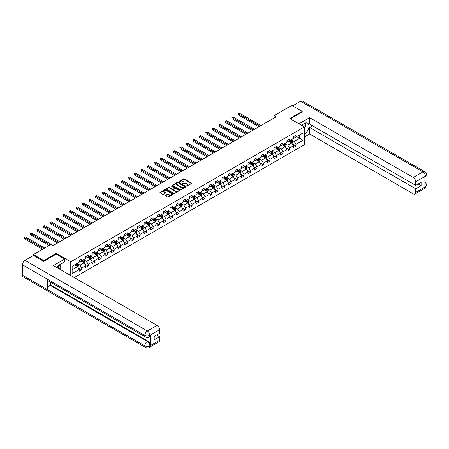 <?xml version="1.0" encoding="UTF-8"?>
<svg xmlns="http://www.w3.org/2000/svg" width="449" height="449" viewBox="0 0 449 449"><rect width="100%" height="100%" fill="white"/><g stroke="black" fill="none" stroke-linecap="round" stroke-linejoin="round"><path stroke-width="0.67" d="M186.582 186.116L191.499 183.613A0.578 0.331 0 0 0 191.499 183.141L184.146 178.898A0.578 0.331 0 0 0 183.327 178.898L178.988 181.402L178.988 181.733L180.122 181.407A1.847 1.066 0 0 1 182.732 181.407L183.349 181.761A1.847 1.066 0 0 1 183.888 182.518A1.847 1.066 0 0 1 183.349 183.271L182.788 183.927L183.922 183.602A1.847 1.066 0 0 1 186.531 183.602L187.143 183.955A1.847 1.066 0 0 1 187.688 184.707A1.847 1.066 0 0 1 187.143 185.465L186.582 186.116L186.582 185.791M165.395 195.354A0.578 0.331 0 0 0 165.395 195.826L167.46 197.021A0.578 0.331 0 0 0 168.274 197.021L173.095 194.237A0.578 0.331 0 0 0 173.095 193.766L165.743 189.523A0.578 0.331 0 0 0 164.923 189.523L160.108 192.301A0.578 0.331 0 0 0 160.108 192.773L162.6 194.215A0.578 0.331 0 0 0 163.414 194.215L165.479 193.019A0.578 0.331 0 0 0 165.479 192.548L164.244 191.835A1.543 0.892 0 0 1 163.79 191.207A1.543 0.892 0 0 1 164.744 190.382A1.543 0.892 0 0 1 166.427 190.578L171.265 193.367A1.543 0.892 0 0 1 171.72 194.002A1.543 0.892 0 0 1 170.766 194.827A1.543 0.892 0 0 1 169.082 194.63L168.274 194.164A0.578 0.331 0 0 0 167.46 194.164L165.395 195.354L165.395 195.826L167.46 194.647L167.46 194.164M56.198 254.173L56.198 253.404L43.8 260.566L33.394 254.561L33.394 255.52M56.198 253.404L70.762 261.818L304.377 126.938L304.377 144.718L74.259 277.577M302.216 112.087L302.216 111.369L289.813 118.53L304.377 126.938M302.216 111.369L291.811 105.363L274.126 115.573L274.126 117.975M33.394 254.561L51.079 244.346L53.162 245.552L276.208 116.774L274.126 115.573M180.161 189.686A0.578 0.331 0 0 0 180.981 189.686L185.796 186.902A0.578 0.331 0 0 0 185.796 186.43L178.444 182.187A0.578 0.331 0 0 0 177.63 182.187L172.809 184.971A0.578 0.331 0 0 0 172.809 185.443L180.161 189.686M171.563 186.206L171.973 186.262L171.973 185.785L179.448 190.095A0.578 0.331 0 0 1 179.448 190.567L174.627 193.351A0.578 0.331 0 0 1 173.808 193.351L166.456 189.108L168.521 187.923L168.521 187.446L166.456 188.636A0.578 0.331 0 0 0 166.456 189.108L166.456 188.636M168.521 187.923A0.578 0.331 0 0 1 169.335 187.923L169.335 187.446A0.578 0.331 0 0 0 168.521 187.446M169.335 187.446L172.321 189.164A0.578 0.331 0 0 0 173.134 189.164L174.504 188.378A0.578 0.331 0 0 0 174.504 187.907L171.4 186.111L171.973 185.785M70.762 275.557L70.762 261.818M78.233 267.784L81.707 269.793L81.707 268.036L85.703 265.729L85.703 267.486L88.2 266.044L88.2 264.287L92.197 261.986L92.197 263.737L94.688 262.295L94.688 260.543L98.685 258.237L98.685 259.988L101.182 258.545L101.182 256.794L105.178 254.488L105.178 256.239L107.676 254.802L107.676 253.045L111.666 250.738L111.666 252.495L114.164 251.053L114.164 249.296L118.16 246.989L118.16 248.746L120.658 247.304L120.658 245.552L124.654 243.246L124.654 244.997L127.151 243.554L127.151 241.803L131.142 239.497L131.142 241.248L133.639 239.805L133.639 238.054L137.635 235.747L137.635 237.504L140.133 236.062L140.133 234.305L144.129 231.998L144.129 233.755L146.627 232.313L146.627 230.556L150.617 228.249L150.617 230.006L153.115 228.563L153.115 226.812L157.111 224.506L157.111 226.257L159.608 224.814L159.608 223.063L163.604 220.756L163.604 222.508L166.096 221.071L166.096 219.314L170.092 217.007L170.092 218.764L172.59 217.322L172.59 215.565L176.586 213.258L176.586 215.015L179.084 213.572L179.084 211.816L183.08 209.515L183.08 211.266L185.572 209.823L185.572 208.072L189.568 205.765L189.568 207.517L192.065 206.074L192.065 204.323L196.061 202.016L196.061 203.767L198.559 202.331L198.559 200.574L202.55 198.267L202.55 200.024L205.047 198.581L205.047 196.825L209.043 194.518L209.043 196.275L211.541 194.832L211.541 193.081L215.537 190.774L215.537 192.526L218.034 191.083L218.034 189.332L222.025 187.025L222.025 188.776L224.522 187.34L224.522 185.583L228.519 183.276L228.519 185.033L231.016 183.59L231.016 181.834L235.012 179.527L235.012 181.284L237.51 179.841L237.51 178.085L241.5 175.784L241.5 177.535L243.998 176.092L243.998 174.341L247.994 172.034L247.994 173.785L250.491 172.343L250.491 170.592L254.488 168.285L254.488 170.036L256.98 168.6L256.98 166.843L260.976 164.536L260.976 166.293L263.473 164.85L263.473 163.094L267.469 160.787L267.469 162.544L269.967 161.101L269.967 159.35L273.963 157.043L273.963 158.794L276.455 157.352L276.455 155.601L280.451 153.294L280.451 155.045L282.949 153.603L282.949 151.852L286.945 149.545L286.945 151.302L289.442 149.859L289.442 148.103L293.433 145.796L293.433 147.553L295.93 146.11L295.93 144.353L303.008 140.273L303.008 132.966L299.679 134.891L299.679 138.348L303.008 140.273M81.707 269.793L79.209 271.235L79.209 269.479L72.137 273.564L72.137 266.257L79.209 262.177L79.209 260.42L81.707 258.978L81.707 260.734L85.703 258.428L85.703 256.671L88.2 255.234L88.2 256.985L92.197 254.678L92.197 252.927L94.688 251.485L94.688 253.236L98.685 250.929L98.685 249.178L101.182 247.736L101.182 249.492L105.178 247.186L105.178 245.429L107.676 243.987L107.676 245.743L111.666 243.437L111.666 241.68L114.164 240.237L114.164 241.994L118.16 239.687L118.16 237.936L120.658 236.494L120.658 238.245L124.654 235.938L124.654 234.187L127.151 232.745L127.151 234.496L131.142 232.189L131.142 230.438L133.639 228.996L133.639 230.752L137.635 228.446L137.635 226.689L140.133 225.246L140.133 227.003L144.129 224.696L144.129 222.94L146.627 221.503L146.627 223.254L150.617 220.947L150.617 219.196L153.115 217.754L153.115 219.505L157.111 217.198L157.111 215.447L159.608 214.005L159.608 215.761L163.604 213.455L163.604 211.698L166.096 210.255L166.096 212.012L170.092 209.705L170.092 207.949L172.59 206.506L172.59 208.263L176.586 205.956L176.586 204.205L179.084 202.763L179.084 204.514L183.08 202.207L183.08 200.456L185.572 199.014L185.572 200.765L189.568 198.458L189.568 196.707L192.065 195.264L192.065 197.021L196.061 194.714L196.061 192.958L198.559 191.515L198.559 193.272L202.55 190.965L202.55 189.209L205.047 187.772L205.047 189.523L209.043 187.216L209.043 185.465L211.541 184.023L211.541 185.774L215.537 183.467L215.537 181.716L218.034 180.274L218.034 182.025L222.025 179.723L222.025 177.967L224.522 176.524L224.522 178.281L228.519 175.974L228.519 174.218L231.016 172.775L231.016 174.532L235.012 172.225L235.012 170.468L237.51 169.032L237.51 170.783L241.5 168.476L241.5 166.725L243.998 165.283L243.998 167.034L247.994 164.727L247.994 162.976L250.491 161.533L250.491 163.29L254.488 160.983L254.488 159.227L256.98 157.784L256.98 159.541L260.976 157.234L260.976 155.477L263.473 154.035L263.473 155.792L267.469 153.485L267.469 151.734L269.967 150.292L269.967 152.043L273.963 149.736L273.963 147.985L276.455 146.542L276.455 148.293L280.451 145.987L280.451 144.236L282.949 142.793L282.949 144.55L286.945 142.243L286.945 140.486L289.442 139.044L289.442 140.801L293.433 138.494L293.433 136.737L295.93 135.301L295.93 137.052L303.008 132.966M81.039 261.116L84.036 262.85L80.045 265.157L77.048 263.423M79.209 261.217L80.045 261.694L81.707 260.734M80.045 265.157L81.707 268.036M84.036 262.85L85.703 265.729M87.533 257.372L90.53 259.101L86.534 261.408L83.536 259.679M85.703 257.468L86.534 257.945L88.2 256.985M86.534 261.408L88.2 264.287M90.53 259.101L92.197 261.986M94.026 253.623L97.023 255.352L93.027 257.659L90.03 255.93M92.197 253.719L93.027 254.201L94.688 253.236M93.027 257.659L94.688 260.543M97.023 255.352L98.685 258.237M100.514 249.874L103.511 251.603L99.515 253.91L96.524 252.181M98.685 249.97L99.515 250.452L101.182 249.492M99.515 253.91L101.182 256.794M103.511 251.603L105.178 254.488M107.008 246.125L110.005 247.854L106.009 250.16L103.012 248.432M105.178 246.22L106.009 246.703L107.676 245.743M106.009 250.16L107.676 253.045M110.005 247.854L111.666 250.738M113.502 242.376L116.499 244.11L112.503 246.417L109.505 244.683M111.666 242.477L112.503 242.954L114.164 241.994M112.503 246.417L114.164 249.296M116.499 244.11L118.16 246.989M119.99 238.632L122.987 240.361L118.991 242.668L115.999 240.939M118.16 238.728L118.991 239.205L120.658 238.245M118.991 242.668L120.658 245.552M122.987 240.361L124.654 243.246M126.483 234.883L129.48 236.612L125.484 238.919L122.487 237.19M124.654 234.979L125.484 235.461L127.151 234.496M125.484 238.919L127.151 241.803M129.48 236.612L131.142 239.497M132.977 231.134L135.968 232.863L131.978 235.169L128.981 233.441M131.142 231.229L131.978 231.712L133.639 230.752M131.978 235.169L133.639 238.054M135.968 232.863L137.635 235.747M139.465 227.385L142.462 229.119L138.466 231.426L135.469 229.692M137.635 227.48L138.466 227.963L140.133 227.003M138.466 231.426L140.133 234.305M142.462 229.119L144.129 231.998M145.959 223.641L148.956 225.37L144.96 227.677L141.963 225.948M144.129 223.737L144.96 224.214L146.627 223.254M144.96 227.677L146.627 230.556M148.956 225.37L150.617 228.249M152.452 219.892L155.444 221.621L151.453 223.928L148.456 222.199M150.617 219.988L151.453 220.47L153.115 219.505M151.453 223.928L153.115 226.812M155.444 221.621L157.111 224.506M158.94 216.143L161.937 217.872L157.941 220.178L154.944 218.45M157.111 216.238L157.941 216.721L159.608 215.761M157.941 220.178L159.608 223.063M161.937 217.872L163.604 220.756M165.434 212.394L168.431 214.122L164.435 216.429L161.438 214.701M163.604 212.489L164.435 212.972L166.096 212.012M164.435 216.429L166.096 219.314M168.431 214.122L170.092 217.007M171.922 208.645L174.919 210.379L170.929 212.686L167.932 210.951M170.092 208.746L170.929 209.223L172.59 208.263M170.929 212.686L172.59 215.565M174.919 210.379L176.586 213.258M178.416 204.901L181.413 206.63L177.417 208.937L174.42 207.208M176.586 204.997L177.417 205.474L179.084 204.514M177.417 208.937L179.084 211.816M181.413 206.63L183.08 209.515M184.909 201.152L187.907 202.881L183.91 205.187L180.913 203.459M183.08 201.247L183.91 201.73L185.572 200.765M183.91 205.187L185.572 208.072M187.907 202.881L189.568 205.765M191.397 197.403L194.395 199.132L190.398 201.438L187.407 199.71M189.568 197.498L190.398 197.981L192.065 197.021M190.398 201.438L192.065 204.323M194.395 199.132L196.061 202.016M197.891 193.654L200.888 195.388L196.892 197.689L193.895 195.96M196.061 193.749L196.892 194.232L198.559 193.272M196.892 197.689L198.559 200.574M200.888 195.388L202.55 198.267M204.385 189.91L207.382 191.639L203.386 193.946L200.389 192.211M202.55 190.006L203.386 190.483L205.047 189.523M203.386 193.946L205.047 196.825M207.382 191.639L209.043 194.518M210.873 186.161L213.87 187.89L209.874 190.196L206.882 188.468M209.043 186.256L209.874 186.733L211.541 185.774M209.874 190.196L211.541 193.081M213.87 187.89L215.537 190.774M217.367 182.412L220.364 184.141L216.367 186.447L213.37 184.719M215.537 182.507L216.367 182.99L218.034 182.025M216.367 186.447L218.034 189.332M220.364 184.141L222.025 187.025M223.86 178.663L226.852 180.391L222.861 182.698L219.864 180.969M222.025 178.758L222.861 179.241L224.522 178.281M222.861 182.698L224.522 185.583M226.852 180.391L228.519 183.276M230.348 174.914L233.345 176.648L229.349 178.955L226.352 177.22M228.519 175.015L229.349 175.492L231.016 174.532M229.349 178.955L231.016 181.834M233.345 176.648L235.012 179.527M236.842 171.17L239.839 172.899L235.843 175.205L232.846 173.477M235.012 171.265L235.843 171.743L237.51 170.783M235.843 175.205L237.51 178.085M239.839 172.899L241.5 175.784M243.336 167.421L246.327 169.15L242.337 171.456L239.339 169.728M241.5 167.516L242.337 167.999L243.998 167.034M242.337 171.456L243.998 174.341M246.327 169.15L247.994 172.034M249.824 163.672L252.821 165.4L248.825 167.707L245.828 165.978M247.994 163.767L248.825 164.25L250.491 163.29M248.825 167.707L250.491 170.592M252.821 165.4L254.488 168.285M256.317 159.923L259.314 161.651L255.318 163.958L252.321 162.229M254.488 160.018L255.318 160.501L256.98 159.541M255.318 163.958L256.98 166.843M259.314 161.651L260.976 164.536M262.805 156.173L265.802 157.908L261.812 160.214L258.815 158.48M260.976 156.274L261.812 156.752L263.473 155.792M261.812 160.214L263.473 163.094M265.802 157.908L267.469 160.787M269.299 152.43L272.296 154.159L268.3 156.465L265.303 154.737M267.469 152.525L268.3 153.002L269.967 152.043M268.3 156.465L269.967 159.35M272.296 154.159L273.963 157.043M275.793 148.681L278.79 150.409L274.794 152.716L271.797 150.987M273.963 148.776L274.794 149.259L276.455 148.293M274.794 152.716L276.455 155.601M278.79 150.409L280.451 153.294M282.281 144.932L285.278 146.66L281.282 148.967L278.29 147.238M280.451 145.027L281.282 145.51L282.949 144.55M281.282 148.967L282.949 151.852M285.278 146.66L286.945 149.545M288.774 141.182L291.771 142.917L287.775 145.223L284.778 143.489M286.945 141.278L287.775 141.761L289.442 140.801M287.775 145.223L289.442 148.103M291.771 142.917L293.433 145.796M296.682 136.619L299.679 138.348L294.269 141.474L291.272 139.746M293.433 137.534L294.269 138.011L295.93 137.052M294.269 141.474L295.93 144.353M43.8 260.566L43.8 261.284M72.137 269.72L77.548 266.594L74.551 264.865M77.548 266.594L79.209 269.479M292.456 144.101L295.93 146.11M285.968 147.85L289.442 149.859M279.474 151.599L282.949 153.603M272.981 155.348L276.455 157.352M266.493 159.098L269.967 161.101M259.999 162.841L263.473 164.85M253.505 166.59L256.98 168.6M247.017 170.339L250.491 172.343M240.524 174.089L243.998 176.092M234.03 177.838L237.51 179.841M227.542 181.581L231.016 183.59M221.048 185.33L224.522 187.34M214.56 189.08L218.034 191.083M208.067 192.829L211.541 194.832M201.573 196.572L205.047 198.581M195.085 200.321L198.559 202.331M188.591 204.071L192.065 206.074M182.098 207.82L185.572 209.823M175.61 211.569L179.084 213.572M169.116 215.312L172.59 217.322M162.622 219.061L166.096 221.071M156.134 222.811L159.608 224.814M149.64 226.56L153.115 228.563M143.147 230.303L146.627 232.313M136.659 234.052L140.133 236.062M130.165 237.802L133.639 239.805M123.671 241.551L127.151 243.554M117.183 245.3L120.658 247.304M110.69 249.043L114.164 251.053M104.202 252.793L107.676 254.802M97.708 256.542L101.182 258.545M91.214 260.291L94.688 262.295M84.726 264.04L88.2 266.044M186.745 186.178L187.143 185.942A1.847 1.066 0 0 0 187.688 185.19L187.688 184.707M183.888 182.518L183.888 182.996A1.847 1.066 0 0 1 183.349 183.753L182.945 183.983M191.499 183.141L191.499 183.613L184.146 179.376A0.578 0.331 0 0 0 183.327 179.376L179.151 181.789M185.796 186.43L185.796 186.902L178.444 182.664A0.578 0.331 0 0 0 177.63 182.664L172.814 185.443L172.809 184.971M184.775 186.835L178.326 182.777L177.159 183.119A1.847 1.066 0 0 0 176.62 183.871A1.847 1.066 0 0 0 177.159 184.629L181.57 187.171A1.847 1.066 0 0 0 184.185 187.171L184.775 186.835L184.775 187.312L184.775 186.98M176.62 183.871L176.62 184.354A1.847 1.066 0 0 0 177.159 185.106L177.159 184.629M184.775 187.312L184.185 187.654A1.847 1.066 0 0 1 181.57 187.654L177.159 185.106M169.335 187.923L172.321 189.646A0.578 0.331 0 0 0 173.134 189.646L174.504 188.855A0.578 0.331 0 0 0 174.672 188.619L174.672 188.142M171.973 186.262L179.437 190.572M175.413 190.954A1.543 0.892 0 0 0 177.097 191.145A1.543 0.892 0 0 0 178.051 190.32A1.543 0.892 0 0 0 177.596 189.691L175.89 188.709A0.578 0.331 0 0 0 175.076 188.709L173.707 189.495A0.578 0.331 0 0 0 173.707 189.966L175.413 190.954L175.413 191.431A1.543 0.892 0 0 0 177.097 191.628A1.543 0.892 0 0 0 178.051 190.803L178.051 190.32M173.538 189.731L173.538 190.213A0.578 0.331 0 0 0 173.707 190.449L173.707 189.966M175.413 191.431L173.707 190.449M171.72 194.002L171.72 194.479A1.543 0.892 0 0 1 170.766 195.304A1.543 0.892 0 0 1 169.082 195.113L168.274 194.647A0.578 0.331 0 0 0 167.46 194.647M163.79 191.207L163.79 191.689A1.543 0.892 0 0 0 164.244 192.318L164.244 191.835M165.468 193.025L164.244 192.318M173.095 193.766L173.095 194.237L165.743 190A0.578 0.331 0 0 0 164.923 190L160.113 192.778M292.097 143.484L292.596 142.238A1.56 0.898 -120 0 0 292.097 140.907L291.238 139.762M289.74 141.744L289.156 140.964M260.976 125.568L239.558 113.204L238.52 113.805L238.52 115.006L258.899 126.77M289.947 140.509L290.806 141.654A1.56 0.898 60 0 1 291.255 142.591L291.755 142.305A1.56 0.898 -120 0 0 291.306 141.368L290.447 140.217M290.054 140.442L291.008 141.716A0.797 0.46 60 0 1 291.154 141.957L291.755 142.305M238.52 115.006L238.29 113.67L259.937 126.169M238.29 113.67L239.558 113.204M304.001 126.719A3.828 2.211 120 0 0 303.434 123.997M302.783 126.017A2.621 1.51 120 0 0 302.244 124.699A2.621 1.51 120 0 0 302.233 124.693M304.893 123.2L305.921 124.654L304.377 128.622M58.482 268.468A3.828 2.211 120 0 0 57.977 265.791M57.264 267.761A2.621 1.51 120 0 0 56.995 266.689M59.352 264.916L60.402 266.403L59.397 268.996M304.377 134.262A6.623 3.822 120 0 0 308.637 128.425A6.623 3.822 120 0 0 307.604 123.172A6.623 3.822 120 0 0 304.299 123.503L301.363 125.198M304.377 137.029L309.625 133.998L309.625 127.538L415.735 188.804L415.735 192.38L425.512 186.689L424.894 186.975L424.894 176.648L425.456 176.199L415.735 181.811A3.53 2.037 -120 0 0 413.237 177.484L422.958 171.877L300.611 101.244L292.647 105.841M312.577 125.832L309.625 127.538M418.148 183.995L421.106 185.701L421.106 182.294L415.735 185.392L309.625 124.126L309.625 117.666L413.237 177.484M298.972 123.812L309.625 117.666M309.625 133.998L413.237 193.822A3.53 2.037 -120 0 0 415.005 193.996A3.53 2.037 -120 0 0 415.735 192.38M300.611 101.244A3.62 2.088 -60 0 1 302.424 101.064L424.765 171.698A3.62 2.088 -60 0 0 422.958 171.877A3.53 2.037 60 0 1 425.456 176.199M415.735 185.392L415.735 181.811M421.106 185.701L415.735 188.804M302.216 111.947L290.441 118.89M304.377 128.812A6.623 3.822 120 0 0 305.584 125.518M305.69 124.334A6.623 3.822 120 0 0 305.528 122.981M424.894 184.505L425.456 186.655M424.765 182.148C426.185 183.428 426.78 184.444 426.55 185.213L425.517 186.683M424.765 171.698C426.185 172.966 426.78 173.993 426.55 174.784L425.517 176.238M64.69 259.079L53.453 265.561L157.071 325.385A3.53 2.037 60 0 1 159.563 329.712L149.848 335.319L149.119 337.059C148.524 337.659 147.334 337.659 145.543 337.059L48.166 280.844A3.62 2.088 -60 0 1 47.42 279.211L22.45 264.792A3.62 2.088 -60 0 1 25.009 260.364L33.479 255.47L43.671 261.357L56.159 254.151L64.69 259.079L64.69 261.84L58.78 265.252A6.623 3.822 120 0 0 56.462 267.301M60.009 269.349L61.401 270.152M60.149 269.265L60.149 267.043M60.149 266.049L60.149 264.455M159.563 329.712L159.563 333.287L154.198 336.391L154.198 339.803L159.563 336.699L159.563 340.28A3.53 2.037 60 0 1 158.834 341.897L149.119 347.509A3.53 2.037 -120 0 0 149.848 345.893L159.563 340.28M149.119 347.509C148.552 348.104 147.362 348.11 145.543 347.509L23.202 276.876A3.62 2.088 -60 0 1 22.45 275.22L47.42 289.639A3.62 2.088 -60 0 1 49.979 285.227L147.351 341.448L147.912 341.122A3.53 2.037 60 0 1 150.409 345.449L150.409 335.117A3.53 2.037 60 0 1 149.68 336.733L149.119 337.059M22.45 264.792L22.45 275.22M145.543 337.059A3.62 2.088 -60 0 1 144.791 335.425L47.42 279.211L47.42 289.639L144.791 345.853C146.453 346.656 148.119 346.656 149.786 345.853L149.848 345.893M159.563 336.699L156.611 334.993M50.541 282.213L50.541 284.902L147.912 341.122M50.541 284.902L49.979 285.227M25.009 260.364L147.351 330.997A3.62 2.088 -60 0 0 144.791 335.425C146.458 336.228 148.125 336.222 149.781 335.409M285.609 147.233L286.103 145.987A1.56 0.898 -120 0 0 285.603 144.657L284.745 143.512M283.252 145.493L282.668 144.713M254.488 129.318L233.065 116.948L232.026 117.548L232.026 118.755L252.405 130.519M283.454 144.252L284.318 145.403A1.56 0.898 60 0 1 284.761 146.34L285.261 146.048A1.56 0.898 -120 0 0 284.812 145.111L283.953 143.966M283.566 144.191L284.52 145.465A0.797 0.46 60 0 1 284.66 145.706L285.261 146.048M232.026 118.755L231.796 117.419L253.444 129.918M231.796 117.419L233.065 116.948M279.115 150.982L279.609 149.73A1.56 0.898 -120 0 0 279.115 148.406L278.257 147.261M276.758 149.236L276.174 148.462M247.994 133.061L226.577 120.697L225.533 121.297L225.533 122.498L245.912 134.268M276.966 148.002L277.824 149.147A1.56 0.898 60 0 1 278.268 150.089L278.767 149.798A1.56 0.898 -120 0 0 278.324 148.86L277.465 147.715M277.072 147.94L278.026 149.214A0.797 0.46 60 0 1 278.172 149.455L278.767 149.798M225.533 122.498L225.308 121.168L246.956 133.667M225.308 121.168L226.577 120.697M272.627 154.725L273.121 153.479A1.56 0.898 -120 0 0 272.622 152.155L271.763 151.004M270.264 152.986L269.681 152.205M241.5 136.81L220.083 124.446L219.045 125.047L219.045 126.248L239.424 138.011M270.472 151.751L271.331 152.896A1.56 0.898 60 0 1 271.78 153.833L272.279 153.547A1.56 0.898 -120 0 0 271.83 152.609L270.971 151.465M270.584 151.689L271.533 152.957A0.797 0.46 60 0 1 271.679 153.199L272.279 153.547M219.045 126.248L218.815 124.917L240.462 137.411M218.815 124.917L220.083 124.446M266.134 158.475L266.627 157.229A1.56 0.898 -120 0 0 266.128 155.898L265.269 154.753M263.776 156.735L263.193 155.955M235.012 140.559L213.589 128.195L212.551 128.796L212.551 129.997L232.93 141.761M263.984 155.5L264.843 156.645A1.56 0.898 60 0 1 265.286 157.582L265.786 157.296A1.56 0.898 -120 0 0 265.342 156.359L264.483 155.208M264.091 155.438L265.045 156.707A0.797 0.46 60 0 1 265.185 156.948L265.786 157.296M212.551 129.997L212.321 128.661L233.968 141.16M212.321 128.661L213.589 128.195M259.64 162.224L260.134 160.978A1.56 0.898 -120 0 0 259.64 159.648L258.781 158.503M257.283 160.484L256.699 159.704M228.519 144.309L207.101 131.944L206.057 132.545L206.057 133.746L226.436 145.51M257.49 159.249L258.349 160.394A1.56 0.898 60 0 1 258.792 161.331L259.292 161.045A1.56 0.898 -120 0 0 258.849 160.102L257.99 158.957M257.597 159.182L258.551 160.456A0.797 0.46 60 0 1 258.697 160.697L259.292 161.045M206.057 133.746L205.833 132.41L227.48 144.909M205.833 132.41L207.101 131.944M253.152 165.973L253.646 164.727A1.56 0.898 -120 0 0 253.146 163.397L252.287 162.252M250.789 164.227L250.205 163.453M222.025 148.058L200.608 135.688L199.569 136.288L199.569 137.489L219.948 149.259M250.997 162.993L251.855 164.143A1.56 0.898 60 0 1 252.304 165.08L252.804 164.789A1.56 0.898 -120 0 0 252.355 163.851L251.496 162.706M251.109 162.931L252.057 164.205A0.797 0.46 60 0 1 252.203 164.446L252.804 164.789M199.569 137.489L199.339 136.159L220.987 148.658M199.339 136.159L200.608 135.688M246.658 169.716L247.152 168.47A1.56 0.898 -120 0 0 246.653 167.146L245.794 165.995M244.301 167.977L243.717 167.196M215.537 151.801L194.12 139.437L193.076 140.037L193.076 141.239L213.455 153.002M244.509 166.742L245.367 167.887A1.56 0.898 60 0 1 245.811 168.83L246.31 168.538A1.56 0.898 -120 0 0 245.867 167.6L245.008 166.456M244.615 166.68L245.569 167.954A0.797 0.46 60 0 1 245.71 168.195L246.31 168.538M193.076 141.239L192.846 139.908L214.493 152.402M192.846 139.908L194.12 139.437M240.164 173.466L240.664 172.22A1.56 0.898 -120 0 0 240.164 170.889L239.306 169.744M237.807 171.726L237.224 170.946M209.043 155.55L187.626 143.186L186.588 143.787L186.588 144.988L206.961 156.752M238.015 170.491L238.874 171.636A1.56 0.898 60 0 1 239.323 172.573L239.822 172.287A1.56 0.898 -120 0 0 239.373 171.35L238.514 170.205M238.122 170.429L239.076 171.698A0.797 0.46 60 0 1 239.222 171.939L239.822 172.287M186.588 144.988L186.357 143.652L208.005 156.151M186.357 143.652L187.626 143.186M233.676 177.215L234.17 175.969A1.56 0.898 -120 0 0 233.671 174.639L232.812 173.494M231.314 175.475L230.73 174.695M202.55 159.3L181.132 146.935L180.094 147.536L180.094 148.737L200.473 160.501M231.521 174.24L232.38 175.385A1.56 0.898 60 0 1 232.829 176.322L233.328 176.036A1.56 0.898 -120 0 0 232.879 175.099L232.021 173.948M231.633 174.178L232.582 175.447A0.797 0.46 60 0 1 232.728 175.688L233.328 176.036M180.094 148.737L179.864 147.401L201.511 159.9M179.864 147.401L181.132 146.935M227.183 180.964L227.677 179.718A1.56 0.898 -120 0 0 227.183 178.388L226.324 177.243M224.826 179.224L224.242 178.444M196.061 163.049L174.644 150.684L173.6 151.285L173.6 152.486L193.979 164.25M225.033 177.984L225.892 179.134A1.56 0.898 60 0 1 226.335 180.071L226.835 179.785A1.56 0.898 -120 0 0 226.391 178.842L225.533 177.697M225.14 177.922L226.094 179.196A0.797 0.46 60 0 1 226.24 179.437L226.835 179.785M173.6 152.486L173.37 151.15L195.018 163.649M173.37 151.15L174.644 150.684M220.689 184.713L221.189 183.461A1.56 0.898 -120 0 0 220.689 182.137L219.83 180.992M218.332 182.968L217.748 182.193M189.568 166.798L168.151 154.428L167.112 155.028L167.112 156.23L187.486 167.999M218.54 181.733L219.398 182.883A1.56 0.898 60 0 1 219.847 183.821L220.347 183.529A1.56 0.898 -120 0 0 219.898 182.591L219.039 181.447M218.646 181.671L219.6 182.945A0.797 0.46 60 0 1 219.746 183.186L220.347 183.529M167.112 156.23L166.882 154.899L188.529 167.398M166.882 154.899L168.151 154.428M214.201 188.457L214.695 187.211A1.56 0.898 -120 0 0 214.195 185.886L213.337 184.735M211.838 186.717L211.26 185.937M183.074 170.541L161.657 158.177L160.619 158.778L160.619 159.979L180.998 171.743M212.046 185.482L212.905 186.627A1.56 0.898 60 0 1 213.354 187.564L213.853 187.278A1.56 0.898 -120 0 0 213.404 186.341L212.545 185.196M212.158 185.42L213.112 186.689A0.797 0.46 60 0 1 213.253 186.93L213.853 187.278M160.619 159.979L160.388 158.649L182.036 171.142M160.388 158.649L161.657 158.177M207.707 192.206L208.201 190.96A1.56 0.898 -120 0 0 207.707 189.63L206.849 188.485M205.35 190.466L204.766 189.686M176.586 174.291L155.169 161.926L154.125 162.527L154.125 163.728L174.504 175.492M205.558 189.231L206.417 190.376A1.56 0.898 60 0 1 206.86 191.313L207.359 191.027A1.56 0.898 -120 0 0 206.916 190.09L206.057 188.939M205.664 189.169L206.619 190.438A0.797 0.46 60 0 1 206.764 190.679L207.359 191.027M154.125 163.728L153.9 162.392L175.542 174.891M153.9 162.392L155.169 161.926M201.214 195.955L201.713 194.709A1.56 0.898 -120 0 0 201.214 193.379L200.355 192.234M198.856 194.215L198.273 193.435M170.092 178.04L148.675 165.675L147.637 166.276L147.637 167.477L168.01 179.241M199.064 192.98L199.923 194.125A1.56 0.898 60 0 1 200.372 195.062L200.871 194.776A1.56 0.898 -120 0 0 200.422 193.839L199.564 192.688M199.171 192.913L200.125 194.187A0.797 0.46 60 0 1 200.271 194.428L200.871 194.776M147.637 167.477L147.407 166.141L169.054 178.64M147.407 166.141L148.675 165.675M194.726 199.704L195.22 198.458A1.56 0.898 -120 0 0 194.72 197.128L193.861 195.983M192.368 197.958L191.785 197.184M163.604 181.789L142.181 169.419L141.143 170.019L141.143 171.221L161.522 182.99M192.57 196.724L193.429 197.874A1.56 0.898 60 0 1 193.878 198.812L194.378 198.52A1.56 0.898 -120 0 0 193.929 197.582L193.07 196.438M192.683 196.662L193.637 197.936A0.797 0.46 60 0 1 193.777 198.177L194.378 198.52M141.143 171.221L140.913 169.89L162.56 182.389M140.913 169.89L142.181 169.419M188.232 203.453L188.726 202.202A1.56 0.898 -120 0 0 188.232 200.877L187.373 199.726M185.875 201.708L185.291 200.928M157.111 185.532L135.693 173.168L134.649 173.769L134.649 174.97L155.028 186.733M186.082 200.473L186.941 201.618A1.56 0.898 60 0 1 187.385 202.561L187.884 202.269A1.56 0.898 -120 0 0 187.441 201.332L186.582 200.187M186.189 200.411L187.143 201.685A0.797 0.46 60 0 1 187.289 201.927L187.884 202.269M134.649 174.97L134.425 173.64L156.072 186.133M134.425 173.64L135.693 173.168M181.744 207.197L182.238 205.951A1.56 0.898 -120 0 0 181.738 204.626L180.88 203.476M179.381 205.457L178.797 204.677M150.617 189.282L129.2 176.917L128.161 177.518L128.161 178.719L148.54 190.483M179.589 204.222L180.447 205.367A1.56 0.898 60 0 1 180.896 206.304L181.396 206.018A1.56 0.898 -120 0 0 180.947 205.081L180.088 203.936M179.701 204.16L180.65 205.429A0.797 0.46 60 0 1 180.795 205.67L181.396 206.018M128.161 178.719L127.931 177.383L149.579 189.882M127.931 177.383L129.2 176.917M175.25 210.946L175.744 209.7A1.56 0.898 -120 0 0 175.245 208.37L174.386 207.225M172.893 209.206L172.309 208.426M144.129 193.031L122.706 180.666L121.668 181.267L121.668 182.468L142.047 194.232M173.101 207.971L173.959 209.116A1.56 0.898 60 0 1 174.403 210.053L174.902 209.767A1.56 0.898 -120 0 0 174.459 208.83L173.6 207.679M173.207 207.909L174.161 209.178A0.797 0.46 60 0 1 174.302 209.419L174.902 209.767M121.668 182.468L121.438 181.132L143.085 193.631M121.438 181.132L122.706 180.666M168.757 214.695L169.251 213.449A1.56 0.898 -120 0 0 168.757 212.119L167.898 210.974M166.399 212.955L165.816 212.175M137.635 196.78L116.218 184.416L115.174 185.016L115.174 186.217L135.553 197.981M166.607 211.72L167.466 212.865A1.56 0.898 60 0 1 167.909 213.803L168.409 213.516A1.56 0.898 -120 0 0 167.965 212.573L167.107 211.428M166.714 211.653L167.668 212.927A0.797 0.46 60 0 1 167.814 213.168L168.409 213.516M115.174 186.217L114.95 184.881L136.597 197.38M114.95 184.881L116.218 184.416M162.269 218.444L162.763 217.193A1.56 0.898 -120 0 0 162.263 215.868L161.404 214.723M159.906 216.699L159.322 215.924M131.142 200.529L109.724 188.159L108.686 188.76L108.686 189.961L129.065 201.73M160.113 215.464L160.972 216.614A1.56 0.898 60 0 1 161.421 217.552L161.921 217.26A1.56 0.898 -120 0 0 161.472 216.323L160.613 215.178M160.226 215.402L161.174 216.676A0.797 0.46 60 0 1 161.32 216.918L161.921 217.26M108.686 189.961L108.456 188.631L130.103 201.13M108.456 188.631L109.724 188.159M155.775 222.188L156.269 220.942A1.56 0.898 -120 0 0 155.769 219.617L154.911 218.467M153.418 220.448L152.834 219.668M124.654 204.273L103.236 191.908L102.192 192.509L102.192 193.71L122.571 205.474M153.625 219.213L154.484 220.358A1.56 0.898 60 0 1 154.927 221.295L155.427 221.009A1.56 0.898 -120 0 0 154.984 220.072L154.125 218.927M153.732 219.151L154.686 220.425A0.797 0.46 60 0 1 154.826 220.667L155.427 221.009M102.192 193.71L101.962 192.38L123.61 204.873M101.962 192.38L103.236 191.908M149.281 225.937L149.775 224.691A1.56 0.898 -120 0 0 149.281 223.361L148.423 222.216M146.924 224.197L146.34 223.417M118.16 208.022L96.743 195.657L95.704 196.258L95.704 197.459L116.078 209.223M147.132 222.962L147.99 224.107A1.56 0.898 60 0 1 148.439 225.044L148.933 224.758A1.56 0.898 -120 0 0 148.49 223.821L147.631 222.67M147.238 222.9L148.192 224.169A0.797 0.46 60 0 1 148.338 224.41L148.933 224.758M95.704 197.459L95.474 196.123L117.122 208.622M95.474 196.123L96.743 195.657M142.793 229.686L143.287 228.44A1.56 0.898 -120 0 0 142.788 227.11L141.929 225.965M140.43 227.946L139.847 227.166M111.666 211.771L90.249 199.407L89.211 200.007L89.211 201.208L109.59 212.972M140.638 226.711L141.497 227.856A1.56 0.898 60 0 1 141.946 228.794L142.445 228.507A1.56 0.898 -120 0 0 141.996 227.57L141.138 226.419M140.75 226.644L141.699 227.918A0.797 0.46 60 0 1 141.845 228.159L142.445 228.507M89.211 201.208L88.981 199.872L110.628 212.371M88.981 199.872L90.249 199.407M136.3 233.435L136.793 232.189A1.56 0.898 -120 0 0 136.3 230.859L135.441 229.714M133.942 231.695L133.359 230.915M105.178 215.52L83.761 203.15L82.717 203.751L82.717 204.957L103.096 216.721M134.15 230.455L135.009 231.605A1.56 0.898 60 0 1 135.452 232.543L135.952 232.251A1.56 0.898 -120 0 0 135.508 231.314L134.649 230.169M134.257 230.393L135.211 231.667A0.797 0.46 60 0 1 135.357 231.909L135.952 232.251M82.717 204.957L82.487 203.622L104.134 216.121M82.487 203.622L83.761 203.15M129.806 237.184L130.305 235.933A1.56 0.898 -120 0 0 129.806 234.608L128.947 233.463M127.449 235.439L126.865 234.664M98.685 219.264L77.267 206.899L76.229 207.5L76.229 208.701L96.602 220.47M127.656 234.204L128.515 235.349A1.56 0.898 60 0 1 128.964 236.292L129.464 236A1.56 0.898 -120 0 0 129.015 235.063L128.156 233.918M127.763 234.142L128.717 235.416A0.797 0.46 60 0 1 128.863 235.658L129.464 236M76.229 208.701L75.999 207.371L97.646 219.864M75.999 207.371L77.267 206.899M123.318 240.928L123.812 239.682A1.56 0.898 -120 0 0 123.312 238.357L122.454 237.207M120.955 239.188L120.377 238.408M92.191 223.013L70.774 210.648L69.735 211.249L69.735 212.45L90.114 224.214M121.163 237.953L122.021 239.098A1.56 0.898 60 0 1 122.47 240.035L122.97 239.749A1.56 0.898 -120 0 0 122.521 238.812L121.662 237.667M121.275 237.891L122.229 239.16A0.797 0.46 60 0 1 122.369 239.401L122.97 239.749M69.735 212.45L69.505 211.114L91.153 223.613M69.505 211.114L70.774 210.648M116.824 244.677L117.318 243.431A1.56 0.898 -120 0 0 116.824 242.101L115.965 240.956M114.467 242.937L113.883 242.157M85.703 226.762L64.286 214.398L63.242 214.998L63.242 216.199L83.621 227.963M114.675 241.702L115.533 242.847A1.56 0.898 60 0 1 115.977 243.785L116.476 243.498A1.56 0.898 -120 0 0 116.033 242.561L115.174 241.41M114.781 241.641L115.735 242.909A0.797 0.46 60 0 1 115.881 243.15L116.476 243.498M63.242 216.199L63.017 214.863L84.659 227.362M63.017 214.863L64.286 214.398M110.331 248.426L110.83 247.18A1.56 0.898 -120 0 0 110.331 245.85L109.472 244.705M107.973 246.686L107.39 245.906M79.209 230.511L57.792 218.147L56.754 218.747L56.754 219.948L77.127 231.712M108.181 245.451L109.04 246.596A1.56 0.898 60 0 1 109.489 247.534L109.988 247.247A1.56 0.898 -120 0 0 109.539 246.305L108.68 245.16M108.288 245.384L109.242 246.658A0.797 0.46 60 0 1 109.388 246.899L109.988 247.247M56.754 219.948L56.523 218.612L78.171 231.112M56.523 218.612L57.792 218.147M103.842 252.175L104.336 250.929A1.56 0.898 -120 0 0 103.837 249.599L102.978 248.454M101.485 250.43L100.902 249.655M72.721 234.26L51.298 221.89L50.26 222.491L50.26 223.692L70.639 235.461M101.687 249.195L102.546 250.346A1.56 0.898 60 0 1 102.995 251.283L103.495 250.991A1.56 0.898 -120 0 0 103.046 250.054L102.187 248.909M101.8 249.133L102.754 250.407A0.797 0.46 60 0 1 102.894 250.649L103.495 250.991M50.26 223.692L50.03 222.362L71.677 234.861M50.03 222.362L51.298 221.89M97.349 255.919L97.843 254.673A1.56 0.898 -120 0 0 97.349 253.348L96.49 252.198M94.992 254.179L94.408 253.399M66.228 238.004L44.81 225.639L43.766 226.24L43.766 227.441L64.145 239.205M95.199 252.944L96.058 254.089A1.56 0.898 60 0 1 96.501 255.032L97.001 254.74A1.56 0.898 -120 0 0 96.557 253.803L95.699 252.658M95.306 252.882L96.26 254.156A0.797 0.46 60 0 1 96.406 254.398L97.001 254.74M43.766 227.441L43.542 226.111L65.189 238.604M43.542 226.111L44.81 225.639M90.861 259.668L91.355 258.422A1.56 0.898 -120 0 0 90.855 257.092L89.996 255.947M88.498 257.928L87.914 257.148M59.734 241.753L38.317 229.388L37.278 229.989L37.278 231.19L57.657 242.954M88.706 256.693L89.564 257.838A1.56 0.898 60 0 1 90.013 258.776L90.513 258.489A1.56 0.898 -120 0 0 90.064 257.552L89.205 256.407M88.818 256.632L89.766 257.9A0.797 0.46 60 0 1 89.912 258.141L90.513 258.489M37.278 231.19L37.048 229.854L58.696 242.353M37.048 229.854L38.317 229.388M84.367 263.417L84.861 262.171A1.56 0.898 -120 0 0 84.361 260.841L83.503 259.696M82.01 261.677L81.426 260.897M53.246 245.502L31.823 233.138L30.785 233.738L30.785 234.939L49.081 245.502M82.218 260.442L83.076 261.587A1.56 0.898 60 0 1 83.52 262.525L84.019 262.238A1.56 0.898 -120 0 0 83.576 261.301L82.711 260.151M82.324 260.381L83.278 261.649A0.797 0.46 60 0 1 83.419 261.89L84.019 262.238M30.785 234.939L30.554 233.603L50.125 244.901M30.554 233.603L31.823 233.138M77.873 267.166L78.367 265.92A1.56 0.898 -120 0 0 77.873 264.59L77.015 263.445M75.516 265.426L74.932 264.646M44.67 248.05L25.335 236.887L24.291 237.487L24.291 238.688L42.593 249.251M75.724 264.186L76.583 265.337A1.56 0.898 60 0 1 77.026 266.274L77.525 265.988A1.56 0.898 -120 0 0 77.082 265.045L76.223 263.9M75.83 264.124L76.785 265.398A0.797 0.46 60 0 1 76.931 265.64L77.525 265.988M24.291 238.688L24.066 237.353L43.632 248.651M24.066 237.353L25.335 236.887M187.143 185.942L187.143 185.465M182.788 183.927L182.788 183.596M183.349 183.753L183.349 183.271M178.988 181.733L178.988 181.402M183.327 179.376L183.327 178.898M184.146 179.376L184.146 178.898M177.63 182.664L177.63 182.187M178.444 182.664L178.444 182.187M181.57 187.654L181.57 187.171M184.185 187.654L184.185 187.171M172.321 189.646L172.321 189.164M173.134 189.646L173.134 189.164M174.504 188.855L174.504 188.378M179.448 190.567L179.448 190.095M168.274 194.647L168.274 194.164M169.082 195.113L169.082 194.63M165.479 193.019L165.479 192.548M160.108 192.773L160.108 192.301M164.923 190L164.923 189.523M165.743 190L165.743 189.523M291.614 142.827L292.585 142.266M291.306 141.368L292.097 140.907M290.194 142.007L290.806 141.654M426.55 185.224L424.72 188.389A3.53 2.037 -120 0 0 425.456 186.773M424.894 177.821L425.456 176.322M150.409 345.449L149.792 345.853M149.848 335.442L150.409 335.117M149.848 335.319A3.53 2.037 60 0 0 147.351 330.997L157.071 325.385M145.543 347.509A3.62 2.088 -60 0 1 144.791 345.853A3.62 2.088 -60 0 1 147.351 341.448C148.855 342.452 149.685 343.895 149.848 345.769M285.126 146.576L286.092 146.015M284.812 145.111L285.603 144.657M283.706 145.751L284.318 145.403M278.633 150.32L279.604 149.764M278.324 148.86L279.115 148.406M277.213 149.5L277.824 149.147M272.145 154.069L273.11 153.513M271.83 152.609L272.622 152.155M270.725 153.249L271.331 152.896M265.651 157.818L266.616 157.257M265.342 156.359L266.128 155.898M264.231 156.998L264.843 156.645M259.157 161.567L260.128 161.006M258.849 160.102L259.64 159.648M257.737 160.748L258.349 160.394M252.669 165.311L253.634 164.755M252.355 163.851L253.146 163.397M251.249 164.491L251.855 164.143M246.175 169.06L247.141 168.504M245.867 167.6L246.653 167.146M244.756 168.24L245.367 167.887M239.682 172.809L240.653 172.248M239.373 171.35L240.164 170.889M238.262 171.989L238.874 171.636M233.194 176.558L234.159 175.997M232.879 175.099L233.671 174.639M231.774 175.739L232.38 175.385M226.7 180.307L227.665 179.746M226.391 178.842L227.183 178.388M225.28 179.482L225.892 179.134M220.206 184.051L221.177 183.495M219.898 182.591L220.689 182.137M218.786 183.231L219.398 182.883M213.718 187.8L214.684 187.244M213.404 186.341L214.195 185.886M212.298 186.98L212.905 186.627M207.225 191.549L208.19 190.988M206.916 190.09L207.707 189.63M205.805 190.73L206.417 190.376M200.731 195.298L201.702 194.737M200.422 193.839L201.214 193.379M199.311 194.479L199.923 194.125M194.243 199.042L195.208 198.486M193.929 197.582L194.72 197.128M192.823 198.222L193.429 197.874M187.749 202.791L188.72 202.235M187.441 201.332L188.232 200.877M186.329 201.971L186.941 201.618M181.261 206.54L182.227 205.984M180.947 205.081L181.738 204.626M179.841 205.721L180.447 205.367M174.768 210.289L175.733 209.728M174.459 208.83L175.245 208.37M173.348 209.47L173.959 209.116M168.274 214.038L169.245 213.477M167.965 212.573L168.757 212.119M166.854 213.219L167.466 212.865M161.786 217.782L162.751 217.226M161.472 216.323L162.263 215.868M160.366 216.962L160.972 216.614M155.292 221.531L156.258 220.975M154.984 220.072L155.769 219.617M153.872 220.712L154.484 220.358M148.799 225.28L149.77 224.719M148.49 223.821L149.281 223.361M147.379 224.461L147.99 224.107M142.311 229.029L143.276 228.468M141.996 227.57L142.788 227.11M140.891 228.21L141.497 227.856M135.817 232.778L136.782 232.217M135.508 231.314L136.3 230.859M134.397 231.953L135.009 231.605M129.323 236.522L130.294 235.966M129.015 235.063L129.806 234.608M127.903 235.703L128.515 235.349M122.835 240.271L123.801 239.715M122.521 238.812L123.312 238.357M121.415 239.452L122.021 239.098M116.342 244.02L117.307 243.459M116.033 242.561L116.824 242.101M114.922 243.201L115.533 242.847M109.848 247.769L110.819 247.208M109.539 246.305L110.331 245.85M108.428 246.95L109.04 246.596M103.36 251.513L104.325 250.957M103.046 250.054L103.837 249.599M101.94 250.694L102.546 250.346M96.866 255.262L97.837 254.706M96.557 253.803L97.349 253.348M95.446 254.443L96.058 254.089M90.378 259.011L91.343 258.45M90.064 257.552L90.855 257.092M88.958 258.192L89.564 257.838M83.884 262.76L84.85 262.199M83.576 261.301L84.361 260.841M82.464 261.941L83.076 261.587M77.391 266.51L78.362 265.948M77.082 265.045L77.873 264.59M75.971 265.685L76.583 265.337M184.893 187.149L184.893 186.666M415.005 193.996L424.72 188.389M426.55 174.796L424.72 177.939"/></g></svg>
